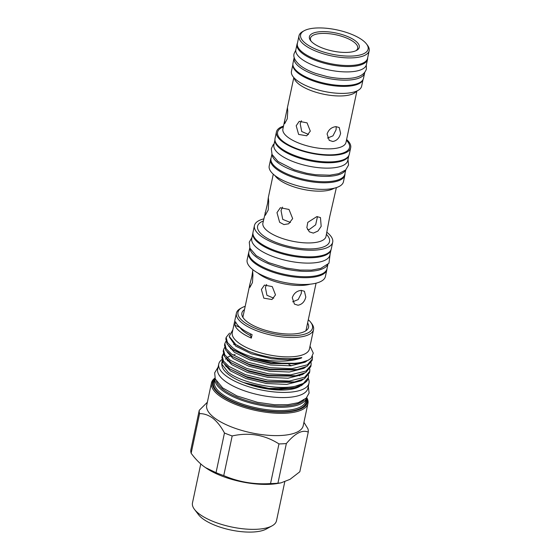 <?xml version="1.0" encoding="UTF-8"?>
<svg xmlns="http://www.w3.org/2000/svg" width="560" height="560" viewBox="0 0 560 560"><rect width="100%" height="100%" fill="white"/><g stroke="black" fill="none" stroke-linecap="round" stroke-linejoin="round"><path stroke-width="0.84" d="M297.444 43.099A36.057 12.957 12 0 0 297.003 44.331A36.057 12.957 12 0 0 302.309 53.333A36.057 12.957 12 0 0 340.746 66.213A36.057 12.957 12 0 0 367.535 59.318A36.057 12.957 12 0 0 367.626 58.016M297.003 44.331L295.862 49.693A36.057 12.957 12 0 0 301.168 58.702A36.057 12.957 12 0 0 339.605 71.575A36.057 12.957 12 0 0 366.394 64.687L367.535 59.318M294.217 57.519A36.057 12.957 12 0 0 294.105 57.946A36.057 12.957 12 0 0 299.418 66.955A36.057 12.957 12 0 0 337.855 79.828A36.057 12.957 12 0 0 364.637 72.94A36.057 12.957 12 0 0 364.707 72.499M294.105 57.946L292.964 63.308A36.057 12.957 12 0 0 298.277 72.317A36.057 12.957 12 0 0 336.714 85.197A36.057 12.957 12 0 0 363.496 78.302L364.637 72.94M250.25 335.545A35.056 12.6 -168 0 1 243.978 331.625A35.056 12.6 -168 0 1 240.03 327.586A33.908 12.187 12 0 0 234.836 325.241A39.445 14.182 12 0 0 240.331 331.807A39.445 14.182 12 0 0 251.335 338.1A33.908 12.187 12 0 0 250.25 335.545L250.593 333.921M226.429 366.261A40.278 14.483 12 0 0 225.925 366.639M216.454 381.332A45.703 16.429 12 0 0 222.957 389.326A45.703 16.429 12 0 0 267.232 405.146A45.703 16.429 12 0 0 304.045 399.945M222.033 390.187A46.613 16.758 -168 0 1 215.145 378.651L214.466 381.843A46.613 16.758 12 0 0 221.333 393.491A46.613 16.758 12 0 0 271.019 410.13A46.613 16.758 12 0 0 305.648 401.226L306.327 398.034A46.613 16.758 -168 0 1 271.572 406.819A46.613 16.758 -168 0 1 222.033 390.187M215.019 378.28A48.419 17.402 12 0 0 219.653 394.387A48.419 17.402 12 0 0 277.116 412.062A48.419 17.402 12 0 0 306.6 397.747M306.733 397.586A49.322 17.731 -168 0 1 307.951 403.438A49.322 17.731 -168 0 1 271.306 412.867A49.322 17.731 -168 0 1 218.729 395.255A49.322 17.731 -168 0 1 211.463 382.928A49.322 17.731 -168 0 1 214.956 378.077M307.951 403.438L303.219 425.719A49.322 17.731 -168 0 1 266.574 435.148A49.322 17.731 -168 0 1 213.99 417.536A49.322 17.731 -168 0 1 206.724 405.216L211.463 382.928M207.361 402.241L199.255 410.298L190.827 449.953A55.608 19.992 -168 0 0 191.149 453.271L199.577 413.616A55.608 19.992 -168 0 1 199.255 410.298M199.577 413.616C204.211 413.574 208.712 415.17 213.066 418.397C217.364 421.911 221.165 426.783 224.462 433.006L216.034 472.661L205.478 467.6L202.986 465.801C198.765 462.441 194.817 458.262 191.149 453.271M200.76 463.946L192.479 502.894A42.945 15.442 12 0 0 194.488 509.397A42.945 15.442 12 0 0 198.807 513.618A42.945 15.442 12 0 0 236.362 527.884A42.945 15.442 12 0 0 272.02 525.875A42.945 15.442 12 0 0 276.5 520.751L284.767 481.866M272.02 525.875L266.231 529.053A37.52 13.489 -168 0 1 235.074 530.81A37.52 13.489 -168 0 1 202.258 518.343A37.52 13.489 -168 0 1 198.485 514.654L194.488 509.397M221.865 359.583A46.109 16.576 12 0 0 218.771 364A46.109 16.576 12 0 0 225.561 375.515A46.109 16.576 12 0 0 274.722 391.986A46.109 16.576 12 0 0 308.98 383.173A46.109 16.576 12 0 0 308.245 378.455M299.768 375.823A46.109 16.576 12 0 0 298.767 375.13M218.771 364L217.672 369.152A46.109 16.576 12 0 0 224.462 380.674A46.109 16.576 12 0 0 273.623 397.145A46.109 16.576 12 0 0 307.881 388.332L308.98 383.173M310.709 322.294L311.71 323.61A39.445 14.182 -168 0 1 313.551 329.588A39.445 14.182 -168 0 1 284.249 337.127A39.445 14.182 -168 0 1 242.193 323.036A39.445 14.182 -168 0 1 236.39 313.187A39.445 14.182 -168 0 1 240.499 308.476L241.948 307.678A38.087 13.692 12 0 0 243.586 321.741A38.087 13.692 12 0 0 291.144 335.706A38.087 13.692 12 0 0 310.709 322.294A38.087 13.692 12 0 0 308.301 319.732M313.551 329.588L309.428 348.978A39.445 14.182 -168 0 1 280.126 356.517A39.445 14.182 -168 0 1 238.07 342.433A39.445 14.182 -168 0 1 232.267 332.577L236.39 313.187M234.836 325.241L235.578 321.734A39.445 14.182 12 0 0 241.08 328.3A39.445 14.182 12 0 0 252.084 334.593L251.335 338.1M296.52 387.366L278.635 389.382C266.721 388.997 254.996 386.701 243.474 382.501A42.994 15.456 -168 0 1 228.368 374.353A42.994 15.456 -168 0 1 222.005 365.82L221.704 364.007L222.187 360.731M221.921 364.903A42.994 15.456 -168 0 1 222.719 361.886M225.414 359.156A42.994 15.456 -168 0 1 226.135 358.701M308.518 375.109L308.301 378.217A44.415 15.967 -168 0 1 307.405 380.317A44.415 15.967 -168 0 1 295.358 386.218C276.682 390.467 241.472 382.858 228.123 372.281L221.704 364.007M243.474 382.501L268.828 388.402L292.649 388.206L301.483 385.567L307.405 380.317M309.834 368.921L309.764 371.329L304.745 377.195L289.282 381.059L267.617 380.086L245.525 374.682L228.886 366.422L223.482 361.074L222.215 355.957L223.258 353.752M223.531 354.613L222.11 356.741M222.215 355.957L221.886 357.504L223.153 362.614L229.866 368.886L246.309 376.607L267.288 381.633L294.609 381.906L304.416 378.742L309.435 372.876L309.764 371.329M226.156 337.386L225.834 338.933L227.101 344.05L232.505 349.398L250.257 358.043L271.236 363.062L298.55 363.342L308.364 360.171L311.213 358.078A44.415 15.967 -168 0 1 255.577 358.064C245.714 355.145 238.133 351.743 232.834 347.851L227.43 342.503L226.156 337.386L229.572 333.116M312.452 356.447L312.396 358.953L307.377 364.819L291.914 368.683L270.249 367.71L248.157 362.299L231.518 354.039L226.114 348.691L224.84 343.581L225.89 341.369M224.84 343.581L224.518 345.121L225.785 350.238L232.498 356.503L248.941 364.231L269.92 369.25L297.241 369.53L307.048 366.359L312.067 360.5L312.396 358.953M311.15 362.726L311.08 365.141L306.061 371.007L290.598 374.871L268.933 373.898L246.841 368.487L230.202 360.234L224.798 354.879L223.524 349.769L224.574 347.564M235.242 344.127L233.611 344.435M223.524 349.769L223.202 351.309L224.469 356.426L231.182 362.691L247.625 370.419L268.604 375.445L295.925 375.718L305.732 372.547L310.751 366.688L311.08 365.141M232.855 329.812L229.201 336.364L235.802 344.547L248.248 351.127C257.362 354.711 267.176 357.098 277.69 358.281L291.886 358.743L297.962 358.169C299.124 358.064 303.352 357.021 301.168 358.099C288.981 362.166 273.791 362.152 255.577 358.064M316.064 283.185L306.173 329.742A32.256 11.592 -168 0 1 305.76 330.855M307.608 322.98A34.083 12.25 -168 0 1 307.167 329.721A34.083 12.25 -168 0 1 279.566 333.326A34.083 12.25 -168 0 1 246.911 321.573A34.083 12.25 -168 0 1 242.165 315.903A34.083 12.25 -168 0 1 244.503 309.568M245.196 306.32A38.087 13.692 12 0 0 241.948 307.678M252.917 233.03A39.942 14.357 12 0 0 252.896 233.128A39.942 14.357 12 0 0 258.776 243.11A39.942 14.357 12 0 0 301.357 257.376A39.942 14.357 12 0 0 331.03 249.739A39.942 14.357 12 0 0 331.051 249.634M252.896 233.128L251.755 238.497A39.942 14.357 12 0 0 257.635 248.472A39.942 14.357 12 0 0 300.216 262.738A39.942 14.357 12 0 0 329.889 255.101L331.03 249.739M249.893 248.129A39.942 14.357 12 0 0 255.885 256.725A39.942 14.357 12 0 0 296.625 270.802A39.942 14.357 12 0 0 327.67 264.663M249.774 247.828L248.857 252.112A39.942 14.357 12 0 0 254.744 262.094A39.942 14.357 12 0 0 297.325 276.353A39.942 14.357 12 0 0 326.998 268.723L327.908 264.439M274.953 140.07A37.751 13.573 12 0 0 280.595 148.932A37.751 13.573 12 0 0 320.075 162.344A37.751 13.573 12 0 0 348.733 155.757M274.939 139.958L273.896 144.865A37.751 13.573 12 0 0 279.454 154.301A37.751 13.573 12 0 0 319.697 167.783A37.751 13.573 12 0 0 347.746 160.566L348.789 155.652M272.048 154.476A37.751 13.573 12 0 0 277.704 162.554A37.751 13.573 12 0 0 316.148 175.847A37.751 13.573 12 0 0 345.527 170.093M271.915 154.175L271.005 158.487A37.751 13.573 12 0 0 276.563 167.916A37.751 13.573 12 0 0 316.806 181.398A37.751 13.573 12 0 0 344.848 174.181L345.765 169.876M363.048 79.534L361.634 86.212A35.875 12.894 -168 0 1 345.254 93.324A35.875 12.894 -168 0 1 308.35 86.653A35.875 12.894 -168 0 1 291.452 71.295L292.873 64.617M352.352 56.049A34.517 12.411 12 0 0 366.499 43.974A34.517 12.411 12 0 0 316.351 28A34.517 12.411 12 0 0 304.185 30.73A34.517 12.411 12 0 0 311.493 47.152A34.517 12.411 12 0 0 352.352 56.049M366.499 43.974L367.5 45.29A35.875 12.894 -168 0 1 369.173 50.722A35.875 12.894 -168 0 1 352.793 57.841A35.875 12.894 -168 0 1 315.896 51.17A35.875 12.894 -168 0 1 298.998 35.805A35.875 12.894 -168 0 1 302.736 31.521L304.185 30.73M347.648 52.388A25.494 9.163 -168 0 1 310.597 40.586A25.494 9.163 -168 0 1 321.055 31.668A25.494 9.163 -168 0 1 351.232 38.241A25.494 9.163 -168 0 1 356.629 50.372A25.494 9.163 -168 0 1 347.648 52.388M355.852 50.757A24.143 8.68 12 0 0 357.7 48.279A24.143 8.68 12 0 0 346.332 37.94A24.143 8.68 12 0 0 321.496 33.453A24.143 8.68 12 0 0 310.471 38.241A24.143 8.68 12 0 0 311.157 41.258M326.977 268.821A40.012 14.385 -168 0 1 326.865 269.661A40.012 14.385 -168 0 1 308.595 277.606A40.012 14.385 -168 0 1 267.442 270.165A40.012 14.385 -168 0 1 248.598 253.029A40.012 14.385 -168 0 1 248.836 252.217M326.865 269.661L325.416 276.472A40.012 14.385 -168 0 1 307.146 284.41A40.012 14.385 -168 0 1 265.993 276.969A40.012 14.385 -168 0 1 247.149 259.833L248.598 253.029M326.886 232.288A40.012 14.385 -168 0 1 332.696 242.221A40.012 14.385 -168 0 1 314.426 250.159A40.012 14.385 -168 0 1 273.273 242.718A40.012 14.385 -168 0 1 254.429 225.589A40.012 14.385 -168 0 1 263.781 218.876M332.696 242.221L331.296 248.822A40.012 14.385 -168 0 1 313.026 256.767A40.012 14.385 -168 0 1 271.873 249.326A40.012 14.385 -168 0 1 253.029 232.19L254.429 225.589M344.946 173.733A37.954 13.643 -168 0 1 344.855 175.154A37.954 13.643 -168 0 1 327.523 182.686A37.954 13.643 -168 0 1 288.484 175.623A37.954 13.643 -168 0 1 270.606 159.369A37.954 13.643 -168 0 1 271.096 158.032M344.855 175.154L343.448 181.755A37.954 13.643 -168 0 1 326.116 189.287A37.954 13.643 -168 0 1 287.077 182.231A37.954 13.643 -168 0 1 269.206 165.977L270.606 159.369M346.605 139.496A37.954 13.643 -168 0 1 350.686 147.714A37.954 13.643 -168 0 1 333.354 155.246A37.954 13.643 -168 0 1 294.315 148.183A37.954 13.643 -168 0 1 276.437 131.929A37.954 13.643 -168 0 1 283.507 126.084M350.686 147.714L349.279 154.315A37.954 13.643 -168 0 1 331.954 161.847A37.954 13.643 -168 0 1 292.915 154.784A37.954 13.643 -168 0 1 275.037 138.53L276.437 131.929M363.02 79.59A35.875 12.894 -168 0 1 346.745 86.31A35.875 12.894 -168 0 1 310.324 79.835A35.875 12.894 -168 0 1 292.88 64.68M369.173 50.722L367.549 58.352A35.875 12.894 -168 0 1 351.169 65.471A35.875 12.894 -168 0 1 314.272 58.8A35.875 12.894 -168 0 1 297.374 43.442L298.998 35.805M336.385 187.6L329.707 216.734L325.99 236.488A32.256 11.592 12 0 1 311.262 242.886A32.256 11.592 12 0 1 278.082 236.887A32.256 11.592 12 0 1 262.892 223.069L267.596 203.21L268.331 197.477L268.688 201.537L268.247 209.951L265.3 215.306L265.118 212.59M316.848 216.601L320.46 217.567L321.181 226.352L317.954 231.049L313.341 233.107L309.344 231.833L306.852 227.626L307.769 222.39L316.848 216.601M356.923 90.979L345.989 142.401A32.256 11.592 12 0 1 331.261 148.799A32.256 11.592 12 0 1 298.081 142.8A32.256 11.592 12 0 1 282.891 128.989L284.606 120.897L284.718 123.627L287.266 118.79L287.742 111.23L287.448 107.583L284.606 120.897M340.606 133.308L339.234 127.526L335.972 126.644C331.597 127.148 328.629 129.591 327.089 133.987L329.231 140.364L332.815 141.498C336.84 140.714 339.437 137.984 340.606 133.308M305.809 297.045L304.43 291.263L301.168 290.381C296.793 290.885 293.832 293.328 292.285 297.724L294.427 304.101L298.011 305.235C302.036 304.451 304.633 301.721 305.809 297.045M227.241 360.444A40.278 14.483 -168 0 1 227.745 360.073M228.347 360.584A40.278 14.483 12 0 0 227.682 360.997M308.532 134.463L301.721 131.523L300.188 123.662L301.448 120.764M296.191 125.748L298.627 134.428L306.761 135.786L310.303 131.131L307.062 122.871L299.236 121.352L296.191 125.748M336.224 126.637L336.07 129.773L332.962 135.856L327.467 138.075M307.517 229.607L309.008 229.726L315.651 224.826L317.478 216.594M290.486 222.502L282.737 219.38L281.015 210.511L282.541 207.13M276.983 212.618L279.629 222.292L283.955 224.574L288.694 223.79L292.663 218.603L289.009 209.454L280.329 207.76L276.983 212.618M251.874 276.458L249.802 284.634L249.914 287.364L252.462 282.527L252.938 274.967L252.644 271.32L251.874 276.458M273.728 298.2L266.917 295.26L265.384 287.399L266.644 284.501M261.387 289.485L263.823 298.165L271.964 299.523L275.499 294.868L272.258 286.608L264.432 285.089L261.387 289.485M301.42 290.374L301.273 293.51L298.158 299.593L292.663 301.812M244.293 382.802A40.278 14.483 12 0 0 299.978 386.225M242.984 317.513A32.256 11.592 -168 0 1 243.068 316.33L249.802 284.634M288.918 364.539L291.34 365.778M308.448 377.524L303.429 383.383L295.358 386.218M311.213 358.078L313.278 353.122L310.023 346.199M303.94 422.31L307.93 428.792A55.608 19.992 -168 0 1 308.252 432.11L299.824 471.765L290.003 479.346L280.931 482.888L277.494 483.483A48.559 17.458 -168 0 1 206.731 468.447L205.478 467.6M280.931 482.888L277.928 483.196A55.608 19.992 -168 0 1 270.536 483.567C254.226 484.666 238.63 482.013 223.748 475.601A55.608 19.992 -168 0 1 216.034 472.661M277.928 483.196L286.356 443.541C295.001 433.3 302.302 429.485 308.252 432.11M286.356 443.541A55.608 19.992 -168 0 1 278.964 443.912L270.536 483.567M223.748 475.601L232.176 435.946C249.095 432.152 264.691 434.805 278.964 443.912M232.176 435.946A55.608 19.992 -168 0 1 224.462 433.006M306.166 398.804A47.516 17.08 -168 0 1 275.422 411.635A47.516 17.08 -168 0 1 220.402 394.352A47.516 17.08 -168 0 1 214.984 379.428M310.24 284.172A32.256 11.592 -168 0 1 302.232 285.39A32.256 11.592 -168 0 1 257.88 273.049M326.438 234.402A36.778 13.223 -168 0 1 312.746 248.85A36.778 13.223 -168 0 1 267.841 238.623A36.778 13.223 -168 0 1 263.333 220.983M334.215 188.209A32.256 11.592 -168 0 1 322.273 191.1A32.256 11.592 -168 0 1 275.016 175.63M346.437 140.315A36.778 13.223 -168 0 1 332.738 154.763A36.778 13.223 -168 0 1 287.84 144.536A36.778 13.223 -168 0 1 283.332 126.903M356.489 91.168A32.256 11.592 -168 0 1 342.503 95.9A32.256 11.592 -168 0 1 294.14 77.91M301.168 358.099L287.756 359.849L271.796 358.771L251.209 353.773L235.711 346.115L229.39 337.092M307.083 360.829L305.074 362.201L290.668 365.834L270.48 364.966L249.893 359.961L234.395 352.303L228.606 345.968M305.767 367.017L303.758 368.389L289.352 372.022L269.164 371.154L248.577 366.149L233.079 358.498L227.29 352.156M304.451 373.205L302.442 374.577L288.036 378.21L267.848 377.342L247.261 372.344L231.763 364.686L225.974 358.351M303.135 379.393L301.126 380.765L286.72 384.405L266.532 383.53L245.952 378.532L230.447 370.874L224.658 364.539M248.248 351.127L236.992 345.373M298.55 363.342L296.142 363.762L270.788 363.531L251.181 358.869L233.814 350.315M297.241 369.53L294.826 369.95L269.472 369.726L249.865 365.064L232.498 356.503M295.925 375.718L293.51 376.138L268.156 375.914L248.549 371.252L231.182 362.691M230.475 348.803L231.28 348.453M294.609 381.906L292.194 382.326L266.84 382.102L247.233 377.44L229.866 368.886M292.649 388.206L278.635 389.382M366.275 65.114L366.401 68.999C364.665 74.606 358.883 77.742 349.048 78.4C342.335 78.855 335.02 78.253 327.103 76.601L315.693 73.423C309.379 71.204 304.255 68.586 300.321 65.569C295.099 61.082 293.027 57.106 294.098 53.634L295.792 50.134M308.322 386.26L309.099 393.057L306.25 398.118L298.347 402.668L287.903 404.684L274.554 404.747L257.488 402.311L236.929 395.927L222.656 387.898L215.271 378.98L214.669 372.841L218.113 367.08M330.12 254.023L328.944 263.256L320.691 268.443L311.577 270.102L300.076 270.067L286.069 268.03L268.499 262.577L256.242 255.675L249.914 248.185L249.27 242.158L251.986 237.412M274.12 143.808L273.014 145.047L271.313 148.757L272.034 154.448L278.019 161.504L294.182 169.799L306.509 173.25L315.581 174.748L329.896 175.189L338.695 173.677L345.702 169.939L348.551 165.025L347.97 159.509M252.966 269.773L252.63 271.355M293.818 77.567L287.434 107.618M273.28 174.188L268.331 197.484M227.01 357.539L231.133 355.544M232.939 355.033L235.13 354.578"/></g></svg>
